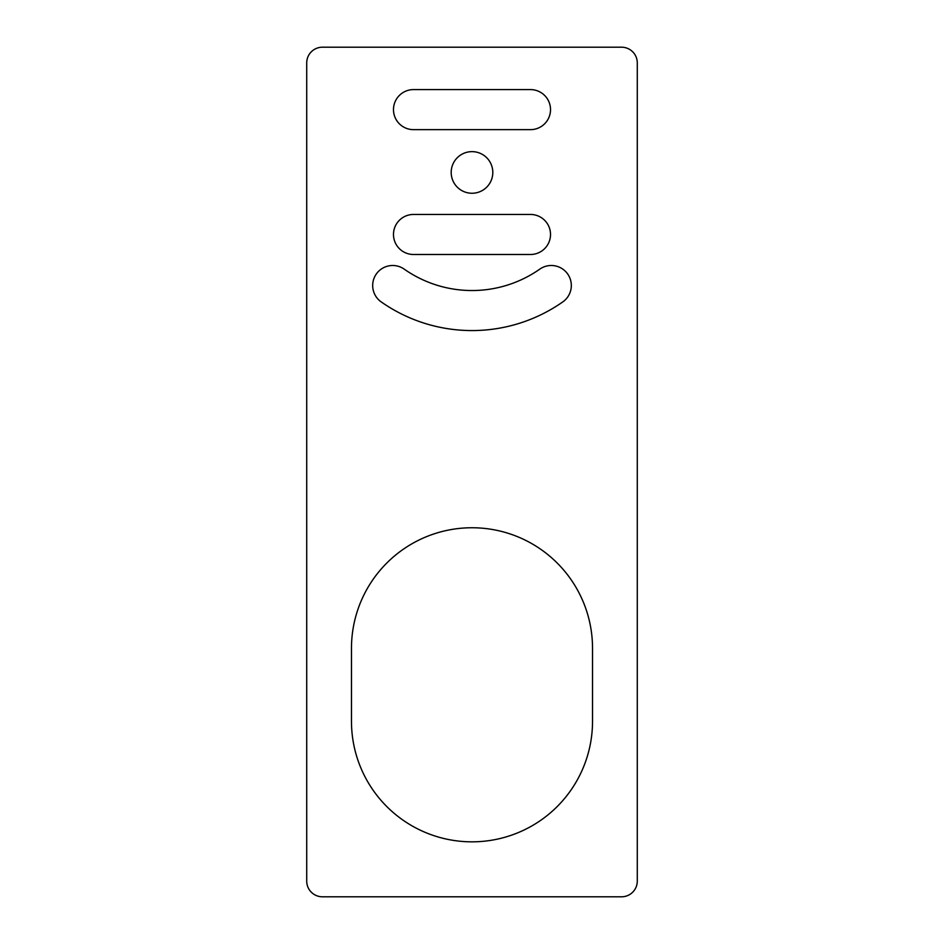 <?xml version="1.0" encoding="UTF-8"?>
<svg xmlns="http://www.w3.org/2000/svg" width="944" height="944" viewBox="0 0 944 944"><rect width="100%" height="100%" fill="white"/><g stroke="black" fill="none" stroke-linecap="round" stroke-linejoin="round"><path stroke-width="1.42" d="M637.283 881.094A15.706 15.706 0 0 1 621.589 896.8L322.411 896.8A15.706 15.706 0 0 1 306.717 881.094L306.717 62.906A15.706 15.706 0 0 1 322.411 47.2L621.589 47.2A15.706 15.706 0 0 1 637.283 62.906L637.283 881.094M539.815 269.123A20.025 20.025 0 0 1 567.698 274.02A20.025 20.025 0 0 1 562.801 301.903A158.132 158.132 0 0 1 381.199 301.903A20.025 20.025 0 0 1 376.302 274.02A20.025 20.025 0 0 1 404.185 269.123A118.083 118.083 0 0 0 539.815 269.123M413.507 129.647A20.025 20.025 0 0 1 393.483 109.622A20.025 20.025 0 0 1 413.507 89.597L530.493 89.597A20.025 20.025 0 0 1 550.517 109.622A20.025 20.025 0 0 1 530.493 129.647L413.507 129.647M492.803 172.445A20.803 20.803 0 0 1 461.592 190.464A20.803 20.803 0 0 1 461.592 154.427A20.803 20.803 0 0 1 492.803 172.445M413.507 254.491A20.025 20.025 0 0 1 393.483 234.478A20.025 20.025 0 0 1 413.507 214.453L530.493 214.453A20.025 20.025 0 0 1 550.517 234.478A20.025 20.025 0 0 1 530.493 254.491L413.507 254.491M592.525 721.31A120.525 120.525 0 0 1 472 841.836A120.525 120.525 0 0 1 351.475 721.31L351.475 648.28A120.525 120.525 0 0 1 472 527.755A120.525 120.525 0 0 1 592.525 648.28L592.525 721.31"/></g></svg>
